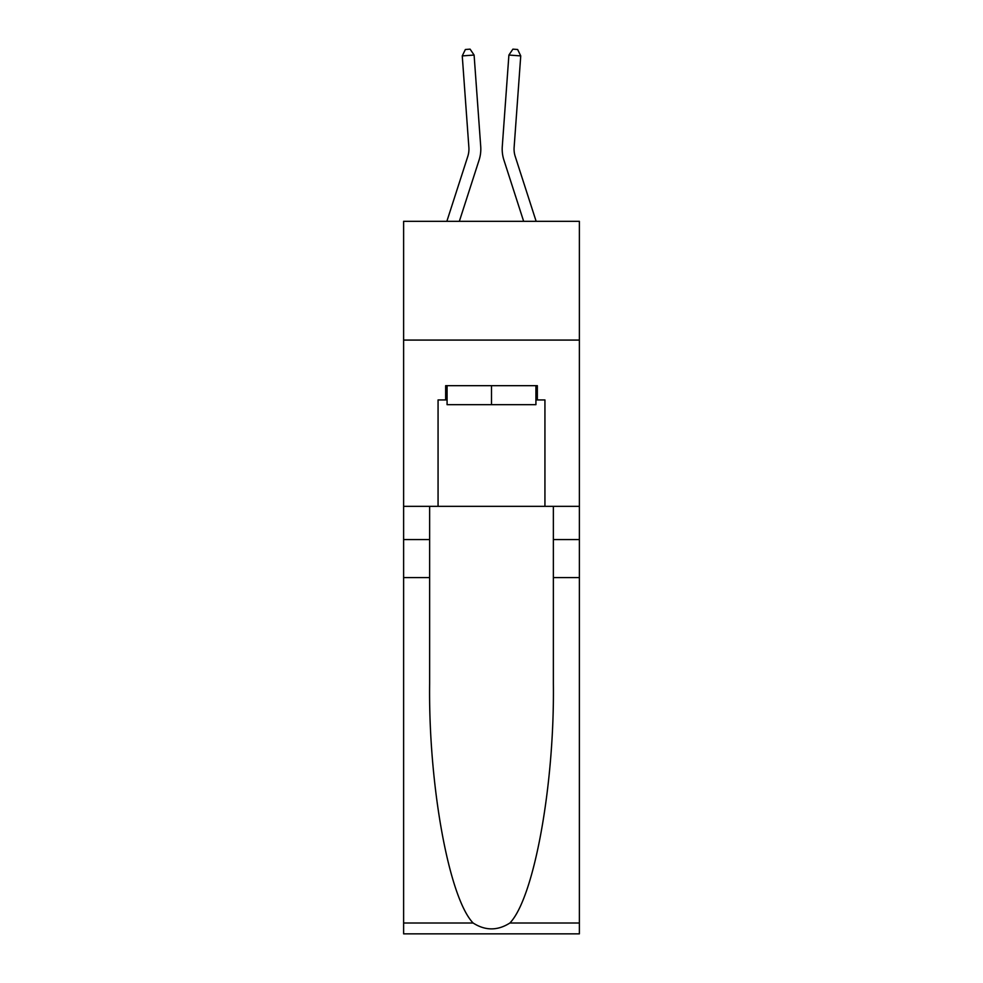 <?xml version="1.0" encoding="UTF-8"?>
<svg xmlns="http://www.w3.org/2000/svg" width="983" height="983" viewBox="0 0 983 983"><rect width="100%" height="100%" fill="white"/><g stroke="black" fill="none" stroke-linecap="round" stroke-linejoin="round"><path stroke-width="1.47" d="M579.38 340.081L579.38 221.322L403.62 221.322L403.62 340.081L579.38 340.081L579.38 506.331L544.938 506.331L544.938 399.934L537.345 399.934L537.345 385.68L445.655 385.68L445.655 399.934L447.081 399.934M479.09 160.057L459.344 221.322L479.09 160.057A35.621 35.621 142.6 0 0 480.724 146.553L474.101 55.048L480.724 146.553L474.101 55.048L480.724 146.553L474.101 55.048L480.724 146.553L474.101 55.048L480.724 146.553L474.101 55.048L480.724 146.553L474.101 55.048L480.724 146.553L474.101 55.048L480.724 146.553L474.101 55.048L480.724 146.553L474.101 55.048L480.724 146.553L474.101 55.048L480.724 146.553L474.101 55.048L480.724 146.553L474.101 55.048L480.724 146.553L474.101 55.048L480.724 146.553L474.101 55.048L480.724 146.553L474.101 55.048L480.724 146.553L474.101 55.048L480.724 146.553L474.101 55.048L480.724 146.553L474.101 55.048L480.724 146.553L474.101 55.048L480.724 146.553L474.101 55.048L480.724 146.553L474.101 55.048L480.724 146.553L474.101 55.048L462.256 55.908L465.364 49.494L470.107 49.15L474.101 55.048M467.785 156.408A23.752 23.752 -37.4 0 0 468.879 147.413A23.752 23.752 -37.4 0 1 467.785 156.408A23.752 23.752 -37.4 0 0 468.879 147.413A23.752 23.752 -37.4 0 1 467.785 156.408A23.752 23.752 -37.4 0 0 468.879 147.413A23.752 23.752 -37.4 0 1 467.785 156.408A23.752 23.752 -37.4 0 0 468.879 147.413A23.752 23.752 -37.4 0 1 467.785 156.408A23.752 23.752 -37.4 0 0 468.879 147.413A23.752 23.752 -37.4 0 1 467.785 156.408A23.752 23.752 -37.4 0 0 468.879 147.413A23.752 23.752 -37.4 0 1 467.785 156.408A23.752 23.752 -37.4 0 0 468.879 147.413A23.752 23.752 -37.4 0 1 467.785 156.408A23.752 23.752 -37.4 0 0 468.879 147.413A23.752 23.752 -37.4 0 1 467.785 156.408A23.752 23.752 -37.4 0 0 468.879 147.413A23.752 23.752 -37.4 0 1 467.785 156.408A23.752 23.752 -37.4 0 0 468.879 147.413A23.752 23.752 -37.4 0 1 467.785 156.408A23.752 23.752 -37.4 0 0 468.879 147.413A23.752 23.752 -37.4 0 1 467.785 156.408A23.752 23.752 -37.4 0 0 468.879 147.413A23.752 23.752 -37.4 0 1 467.785 156.408A23.752 23.752 -37.4 0 0 468.879 147.413A23.752 23.752 -37.4 0 1 467.785 156.408A23.752 23.752 -37.4 0 0 468.879 147.413A23.752 23.752 -37.4 0 1 467.785 156.408A23.752 23.752 -37.4 0 0 468.879 147.413A23.752 23.752 -37.4 0 1 467.785 156.408A23.752 23.752 -37.4 0 0 468.879 147.413A23.752 23.752 -37.4 0 1 467.785 156.408A23.752 23.752 -37.4 0 0 468.879 147.413A23.752 23.752 -37.4 0 1 467.785 156.408A23.752 23.752 -37.4 0 0 468.879 147.413A23.752 23.752 -37.4 0 1 467.785 156.408A23.752 23.752 -37.4 0 0 468.879 147.413A23.752 23.752 -37.4 0 1 467.785 156.408A23.752 23.752 -37.4 0 0 468.879 147.413A23.752 23.752 -37.4 0 1 467.785 156.408A23.752 23.752 -37.4 0 0 468.879 147.413A23.752 23.752 -37.4 0 1 467.785 156.408L446.86 221.322L467.785 156.408A23.752 23.752 -26.4 0 0 468.879 147.413L462.256 55.908M515.215 156.408A23.752 23.752 37.4 0 1 514.121 147.413A23.752 23.752 37.4 0 0 515.215 156.408A23.752 23.752 37.4 0 1 514.121 147.413A23.752 23.752 37.4 0 0 515.215 156.408A23.752 23.752 37.4 0 1 514.121 147.413A23.752 23.752 37.4 0 0 515.215 156.408A23.752 23.752 37.4 0 1 514.121 147.413A23.752 23.752 37.4 0 0 515.215 156.408A23.752 23.752 37.4 0 1 514.121 147.413A23.752 23.752 37.4 0 0 515.215 156.408A23.752 23.752 37.4 0 1 514.121 147.413A23.752 23.752 37.4 0 0 515.215 156.408A23.752 23.752 37.4 0 1 514.121 147.413A23.752 23.752 37.4 0 0 515.215 156.408A23.752 23.752 37.4 0 1 514.121 147.413A23.752 23.752 37.4 0 0 515.215 156.408A23.752 23.752 37.4 0 1 514.121 147.413A23.752 23.752 37.4 0 0 515.215 156.408A23.752 23.752 37.4 0 1 514.121 147.413A23.752 23.752 37.4 0 0 515.215 156.408A23.752 23.752 37.4 0 1 514.121 147.413A23.752 23.752 37.4 0 0 515.215 156.408A23.752 23.752 37.4 0 1 514.121 147.413A23.752 23.752 37.4 0 0 515.215 156.408A23.752 23.752 37.4 0 1 514.121 147.413A23.752 23.752 37.4 0 0 515.215 156.408A23.752 23.752 37.4 0 1 514.121 147.413A23.752 23.752 37.4 0 0 515.215 156.408A23.752 23.752 37.4 0 1 514.121 147.413A23.752 23.752 37.4 0 0 515.215 156.408A23.752 23.752 37.4 0 1 514.121 147.413A23.752 23.752 37.4 0 0 515.215 156.408A23.752 23.752 37.4 0 1 514.121 147.413A23.752 23.752 37.4 0 0 515.215 156.408A23.752 23.752 37.4 0 1 514.121 147.413A23.752 23.752 37.4 0 0 515.215 156.408A23.752 23.752 37.4 0 1 514.121 147.413A23.752 23.752 37.4 0 0 515.215 156.408A23.752 23.752 37.4 0 1 514.121 147.413A23.752 23.752 37.4 0 0 515.215 156.408A23.752 23.752 37.4 0 1 514.121 147.413A23.752 23.752 37.4 0 0 515.215 156.408L536.14 221.322L515.215 156.408A23.752 23.752 26.4 0 1 514.121 147.413L520.744 55.908L508.899 55.048L502.276 146.553A35.621 35.621 -142.6 0 0 503.91 160.057L523.656 221.322L503.91 160.057M535.919 385.68L535.919 404.677L447.081 404.677L447.081 385.68M491.5 385.68L491.5 404.677M509.882 923.012L579.38 923.012L579.38 933.85L403.62 933.85L403.62 577.586L429.632 577.586L429.632 683.504C428.367 784.741 448.899 897.835 473.118 923.012C485.369 930.827 497.619 930.827 509.882 923.012C534.101 897.835 554.633 784.741 553.368 683.504L553.368 506.331M553.368 577.586L579.38 577.586L579.38 506.331M403.62 577.586L403.62 340.081M429.632 506.331L429.632 577.586M579.38 923.012L579.38 577.586M403.62 506.331L438.062 506.331L438.062 399.934L445.655 399.934M438.062 506.331L544.938 506.331M535.919 399.934L537.345 399.934M508.899 55.048L502.276 146.553L508.899 55.048L502.276 146.553L508.899 55.048L502.276 146.553L508.899 55.048L502.276 146.553L508.899 55.048L502.276 146.553L508.899 55.048L502.276 146.553L508.899 55.048L502.276 146.553L508.899 55.048L502.276 146.553L508.899 55.048L502.276 146.553L508.899 55.048L502.276 146.553L508.899 55.048L502.276 146.553L508.899 55.048L502.276 146.553L508.899 55.048L502.276 146.553L508.899 55.048L502.276 146.553L508.899 55.048L502.276 146.553L508.899 55.048L502.276 146.553L508.899 55.048L502.276 146.553L508.899 55.048L502.276 146.553L508.899 55.048L502.276 146.553L508.899 55.048L502.276 146.553L508.899 55.048L502.276 146.553L508.899 55.048L512.893 49.15L517.636 49.494L520.744 55.908M553.368 539.581L579.38 539.581M429.632 539.581L403.62 539.581M403.62 923.012L473.118 923.012"/></g></svg>
